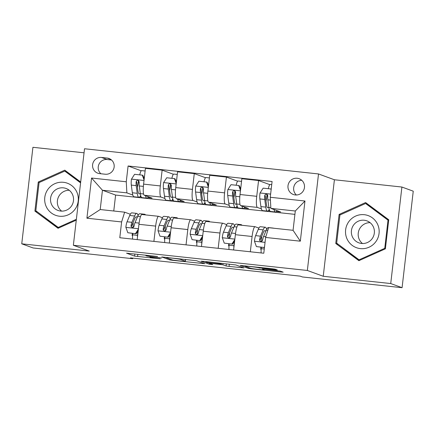 <?xml version="1.0" encoding="UTF-8"?>
<svg xmlns="http://www.w3.org/2000/svg" width="435" height="435" viewBox="0 0 435 435"><rect width="100%" height="100%" fill="white"/><g stroke="black" fill="none" stroke-linecap="round" stroke-linejoin="round"><path stroke-width="0.65" d="M157.557 256.492L126.541 253.165L134.6 256.123L160.292 258.847A8.254 0.359 -173.4 0 1 150.793 257.455L150.124 257.21A8.254 0.359 -173.4 0 1 149.999 257.128A8.254 0.359 -173.4 0 1 156.774 257.558L161.7 258.009L156.149 257.33A8.254 0.359 -173.4 0 1 146.649 255.938L145.981 255.693A8.254 0.359 -173.4 0 1 145.856 255.611A8.254 0.359 -173.4 0 1 152.631 256.041L157.557 256.492M297.192 178.258A8.412 8.265 -69.9 0 0 293.337 194.505A8.412 8.265 -69.9 0 0 304.282 188.48A8.412 8.265 -69.9 0 0 297.192 178.258M301.754 180.291A8.412 8.265 -69.9 0 0 296.376 194.994M275.284 269.901L277.367 270.01L275.116 269.183L272.147 268.748L240.245 265.41L248.303 268.368L251.272 268.803L281.053 272.011L283.174 272.141L280.417 271.125L264.703 269.319L262.582 269.183L263.969 269.7A6.9 0.299 -173.4 0 1 264.072 269.765A6.9 0.299 -173.4 0 1 257.797 269.341A6.9 0.299 -173.4 0 1 250.468 268.248L245.188 266.318A6.9 0.299 -173.4 0 1 245.084 266.247A6.9 0.299 -173.4 0 1 251.359 266.671A6.9 0.299 -173.4 0 1 258.689 267.77L275.284 269.901L275.36 269.276M323.238 276.279L390.733 283.549L402.081 287.698L413.25 191.183L401.902 187.034L334.406 179.764L318.518 173.951L307.349 270.467L323.238 276.279L334.406 179.764M84.058 152.805L32.919 147.302L21.75 243.817L89.246 251.082L73.363 245.269L307.349 270.467M21.75 243.817L33.098 247.966L132.735 258.7L132.805 258.118M402.081 287.698L302.445 276.97L300.172 276.143L130.467 257.868L132.735 258.7M196.62 260.734L161.749 256.954L169.808 259.918L172.777 260.353L204.678 263.692L196.62 260.734M203.118 261.315L235.868 264.958L243.926 267.916L229.06 266.41L226.091 265.975L222.84 264.784L211.415 263.441L209.3 263.305L212.753 264.589L209.191 264.192L201.035 261.207L203.118 261.315M99.615 173.619L105.27 174.228A8.151 8.009 -69.9 0 0 109.006 158.492A8.151 8.009 -69.9 0 0 107.14 158.057L101.485 157.448A8.151 8.009 -69.9 0 0 97.75 173.184A8.151 8.009 -69.9 0 0 99.615 173.619M318.518 173.951L84.526 148.754L73.363 245.269M294.908 214.363L115.612 195.059L102.448 190.242L100.213 209.545L124.644 212.177L121.621 221.942L119.794 237.727L263.789 253.23L265.611 237.45L268.634 227.679L293.065 230.311L295.294 211.008L270.869 208.376L280.629 211.948L276.383 211.492M121.621 221.942L86.908 218.207L91.557 178.035L126.264 181.776L126.873 192.874L132.805 195.043M141.255 170.808L128.091 165.991L126.264 181.776M128.091 165.991L272.087 181.498L270.26 197.278L304.973 201.013L300.324 241.186L265.611 237.45M390.733 283.549L401.902 187.034M115.612 195.059L113.763 211.002M126.873 192.874L102.448 190.242L91.557 178.035M268.411 210.632L269.76 210.779M269.82 184.652L258.564 180.53L256.737 196.315A10.516 1.876 96.1 0 0 257.346 207.413L261.375 208.887M258.564 180.53L241.855 178.731L240.028 194.516A10.516 1.876 96.1 0 0 240.637 205.614L248.488 208.485L244.242 208.028M236.27 207.169L237.619 207.316M237.679 181.188L226.423 177.072L224.596 192.852A10.516 1.876 96.1 0 0 225.205 203.95L229.234 205.423M226.423 177.072L209.708 175.272L207.886 191.052A10.516 1.876 96.1 0 0 208.49 202.15L216.347 205.026L212.101 204.57M204.129 203.71L205.478 203.857M205.537 177.73L194.282 173.608L192.455 189.394A10.516 1.876 96.1 0 0 193.064 200.492L197.088 201.965M194.282 173.608L177.567 171.809L175.745 187.594A10.516 1.876 96.1 0 0 176.349 198.692L184.201 201.563L179.959 201.106M171.988 200.247L173.337 200.394M173.396 174.266L162.141 170.15L160.314 185.93A10.516 1.876 96.1 0 0 160.923 197.028L164.947 198.501M162.141 170.15L145.426 168.35L143.599 184.13A10.516 1.876 96.1 0 0 144.208 195.228L152.06 198.104L147.813 197.648M139.847 196.789L141.196 196.935M130.31 214.248L124.644 212.177M162.451 217.712L158.688 216.331A10.516 1.876 96.1 0 0 158.606 216.315A10.516 1.876 96.1 0 0 155.665 226.102L153.898 241.398M194.592 221.17L190.829 219.795A10.516 1.876 96.1 0 0 190.748 219.773A10.516 1.876 96.1 0 0 187.806 229.566L186.039 244.861M226.733 224.634L222.97 223.253A10.516 1.876 96.1 0 0 222.889 223.237A10.516 1.876 96.1 0 0 219.952 233.024L218.18 248.32M258.874 228.092L255.117 226.717A10.516 1.876 96.1 0 0 255.035 226.695A10.516 1.876 96.1 0 0 252.093 236.488L250.321 251.783M137.998 184.652L138.471 180.568M132.577 235.607L132.12 235.438L132.36 233.377M133.045 227.456L133.11 226.901M141.979 214.531A10.516 1.876 96.1 0 0 141.897 214.515A10.516 1.876 96.1 0 0 138.955 224.302L137.183 239.598M132.12 235.438L132.588 235.493M170.139 188.11L170.612 184.032M174.12 217.995A10.516 1.876 96.1 0 0 174.038 217.973A10.516 1.876 96.1 0 0 171.096 227.766L169.324 243.062M164.724 239.071L164.261 238.902L164.501 236.836M165.186 230.914L165.251 230.36M164.261 238.902L164.729 238.951M196.865 242.529L196.402 242.36L196.642 240.299M197.327 234.373L197.392 233.823M206.261 221.453A10.516 1.876 96.1 0 0 206.179 221.437A10.516 1.876 96.1 0 0 203.237 231.224L201.465 246.52M196.402 242.36L196.87 242.415M202.28 191.574L202.753 187.49M229.006 245.992L228.549 245.824L228.783 243.758M229.468 237.836L229.533 237.282M238.402 224.917A10.516 1.876 96.1 0 0 238.32 224.895A10.516 1.876 96.1 0 0 235.378 234.688L233.606 249.984M228.549 245.824L229.011 245.873M234.421 195.032L234.895 190.954M261.147 249.451L260.69 249.282L260.929 247.221M261.614 241.294L261.674 240.745M260.69 249.282L261.152 249.337M266.563 198.496L267.036 194.412M270.869 208.376L270.26 197.278M100.213 209.545L86.908 218.207M304.973 201.013L295.294 211.008M300.324 241.186L293.065 230.311M111.523 159.993L107.157 159.525A8.151 8.009 -69.9 0 0 100.904 173.761M80.682 181.999L64.766 170.161L38.275 182.02L34.909 211.089L58.04 228.293L76.272 220.132M388.743 219.762L365.612 202.552L339.115 214.417L335.755 243.48L358.886 260.69L385.383 248.825L388.743 219.762M36.844 211.513L58.643 228.022M66.071 171.129L65.516 171.374M36.817 211.785L34.909 211.089M39.416 182.439L38.275 182.02M366.912 203.52L366.362 203.77M337.69 243.91L359.489 260.418M337.658 244.182L335.755 243.48M340.262 214.836L339.115 214.417M167.268 257.618L165.811 257.542L172.853 260.119L178.589 260.815A8.254 0.359 -173.4 0 0 185.364 261.245A8.254 0.359 -173.4 0 0 185.245 261.163L180.433 259.401A8.254 0.359 -173.4 0 0 170.928 258.009L167.285 257.46M219.468 263.55A6.9 0.299 -173.4 0 0 212.133 262.457A6.9 0.299 -173.4 0 0 205.858 262.033A6.9 0.299 -173.4 0 0 205.962 262.098L207.821 262.778L219.245 264.121L221.366 264.257L219.468 263.55L219.523 263.083M144.072 180.079L142.299 175.136L134.584 174.304L131.408 179.242A6.965 1.245 96.1 0 0 131.299 185.092L132.343 192.765A20.108 3.594 96.1 0 0 134.029 196.767L138.912 197.294A20.108 3.594 96.1 0 0 140.668 195.5M137.422 187.213A16.693 2.98 96.1 0 0 138.439 182.238L138.689 180.742M139.733 174.859A9.592 1.713 -83.9 0 1 141.641 170.623L145.121 170.999M145.475 195.69A20.108 3.594 96.1 0 0 146.883 198.153A20.108 3.594 96.1 0 0 148.417 196.772M142.299 175.136L142.887 175.349L144.197 178.997M146.883 198.153L142 197.626A20.108 3.594 -83.9 0 1 140.315 193.624L139.271 185.952A6.965 1.245 -83.9 0 1 139.211 182.08L138.596 180.661L137.634 180.318L136.672 180.666L136.122 181.748A6.965 1.245 96.1 0 0 136.182 185.62L137.232 193.287A20.108 3.594 96.1 0 0 138.912 197.294M140.26 193.216A16.693 2.98 -83.9 0 1 139.276 193.896A16.693 2.98 -83.9 0 1 137.884 190.573L136.835 182.901A3.551 0.636 -83.9 0 1 136.78 181.988L136.122 181.748M144.034 178.546L144.197 177.551A9.592 1.713 -83.9 0 1 144.605 175.441M143.8 214.721A20.108 3.594 -83.9 0 1 144.697 214.254A20.108 3.594 -83.9 0 1 145.48 214.901M127.825 232.736L136.128 233.78L127.825 232.736L125.856 227.244A6.965 1.245 -83.9 0 1 127.053 221.79L129.717 215.477A20.108 3.594 -83.9 0 1 131.843 212.867L136.731 213.395A20.108 3.594 96.1 0 0 134.6 216.005L131.935 222.318A6.965 1.245 96.1 0 0 131.022 225.83L131.207 226.831L132.496 227.554L133.474 227.217L134.11 226.162A6.965 1.245 -83.9 0 1 135.024 222.649L137.688 216.336A20.108 3.594 -83.9 0 1 139.814 213.726L144.697 214.254M132.719 233.416L132.626 234.829A9.592 1.713 96.1 0 0 132.561 239.103M133.11 222.481A16.693 2.98 -83.9 0 1 133.088 227.434M135.535 233.568L138.395 229.12M138.238 230.501L136.128 233.78M137.416 237.581A9.592 1.713 -83.9 0 1 137.509 235.357L137.786 231.202M138.058 215.521A20.108 3.594 96.1 0 0 136.731 213.395M131.022 225.83L131.674 226.069A3.551 0.636 -83.9 0 1 131.935 225.27L134.6 218.957A16.693 2.98 -83.9 0 1 136.362 216.788A16.693 2.98 -83.9 0 1 137.15 217.609M176.213 183.543L174.44 178.595L166.725 177.763L163.549 182.705A6.965 1.245 96.1 0 0 163.44 188.551L164.484 196.223A20.108 3.594 96.1 0 0 166.17 200.23L171.053 200.752A20.108 3.594 96.1 0 0 172.809 198.958M169.563 190.671A16.693 2.98 96.1 0 0 170.585 185.701L170.835 184.206M171.874 178.317A9.592 1.713 -83.9 0 1 173.782 174.087L177.262 174.462M177.616 199.154A20.108 3.594 96.1 0 0 179.024 201.612A20.108 3.594 96.1 0 0 180.558 200.23M174.44 178.595L175.028 178.812L176.338 182.461M179.024 201.612L174.141 201.084A20.108 3.594 -83.9 0 1 172.456 197.082L171.412 189.41A6.965 1.245 -83.9 0 1 171.352 185.538L170.737 184.119L169.775 183.782L168.813 184.125L168.269 185.207A6.965 1.245 96.1 0 0 168.323 189.078L169.373 196.75A20.108 3.594 96.1 0 0 171.053 200.752M172.401 196.674A16.693 2.98 -83.9 0 1 171.417 197.359A16.693 2.98 -83.9 0 1 170.025 194.032L168.976 186.365A3.551 0.636 -83.9 0 1 168.921 185.446L168.269 185.207M176.175 182.004L176.338 181.009A9.592 1.713 -83.9 0 1 176.746 178.899M208.354 187.001L206.582 182.058L198.866 181.226L195.69 186.164A6.965 1.245 96.1 0 0 195.581 192.014L196.625 199.687A20.108 3.594 96.1 0 0 198.311 203.689L203.194 204.216A20.108 3.594 96.1 0 0 204.95 202.422M201.704 194.135A16.693 2.98 96.1 0 0 202.726 189.16L202.976 187.664M204.015 181.781A9.592 1.713 -83.9 0 1 205.924 177.545L209.404 177.92M209.757 202.612A20.108 3.594 96.1 0 0 211.165 205.075A20.108 3.594 96.1 0 0 212.699 203.694M206.582 182.058L207.174 182.27L208.479 185.919M211.165 205.075L206.282 204.548A20.108 3.594 -83.9 0 1 204.597 200.546L203.553 192.874A6.965 1.245 -83.9 0 1 203.493 189.002L202.879 187.583L201.916 187.24L200.954 187.588L200.41 188.67A6.965 1.245 96.1 0 0 200.47 192.542L201.514 200.209A20.108 3.594 96.1 0 0 203.194 204.216M204.542 200.133A16.693 2.98 -83.9 0 1 203.564 200.818A16.693 2.98 -83.9 0 1 202.166 197.495L201.117 189.823A3.551 0.636 -83.9 0 1 201.062 188.91L200.41 188.67M208.316 185.468L208.479 184.473A9.592 1.713 -83.9 0 1 208.892 182.363M240.495 190.465L238.723 185.517L231.007 184.685L227.837 189.627A6.965 1.245 96.1 0 0 227.722 195.473L228.767 203.145A20.108 3.594 96.1 0 0 230.452 207.152L235.335 207.674A20.108 3.594 96.1 0 0 237.091 205.88M233.851 197.593A16.693 2.98 96.1 0 0 234.867 192.623L235.117 191.128M236.156 185.239A9.592 1.713 -83.9 0 1 238.065 181.009L241.545 181.384M241.898 206.076A20.108 3.594 96.1 0 0 243.306 208.534A20.108 3.594 96.1 0 0 244.845 207.152M238.723 185.517L239.315 185.734L240.62 189.383M243.306 208.534L238.423 208.006A20.108 3.594 -83.9 0 1 236.738 204.004L235.694 196.332A6.965 1.245 -83.9 0 1 235.634 192.46L235.373 191.433L234.057 190.704L233.095 191.047L232.551 192.129A6.965 1.245 96.1 0 0 232.611 196L233.655 203.672A20.108 3.594 96.1 0 0 235.335 207.674M236.683 203.596A16.693 2.98 -83.9 0 1 235.705 204.281A16.693 2.98 -83.9 0 1 234.307 200.954L233.263 193.287A3.551 0.636 -83.9 0 1 233.203 192.368L232.551 192.129M240.457 188.926L240.626 187.931A9.592 1.713 -83.9 0 1 241.033 185.821M175.941 218.18A20.108 3.594 -83.9 0 1 176.844 217.712A20.108 3.594 -83.9 0 1 177.621 218.359M159.966 236.194L168.269 237.244L159.966 236.194L157.997 230.702A6.965 1.245 -83.9 0 1 159.194 225.254L161.858 218.935A20.108 3.594 -83.9 0 1 163.984 216.325L168.872 216.853A20.108 3.594 96.1 0 0 166.741 219.463L164.082 225.776A6.965 1.245 96.1 0 0 163.163 229.294L163.348 230.289L164.637 231.012L165.615 230.675L166.252 229.626A6.965 1.245 -83.9 0 1 167.165 226.108L169.829 219.795A20.108 3.594 -83.9 0 1 171.956 217.185L176.844 217.712M164.86 236.874L164.767 238.293A9.592 1.713 96.1 0 0 164.702 242.561M165.251 225.939A16.693 2.98 -83.9 0 1 165.229 230.898M167.682 237.026L170.536 232.578M170.379 233.965L168.269 237.244M169.558 241.044A9.592 1.713 -83.9 0 1 169.65 238.815L169.927 234.666M170.199 218.984A20.108 3.594 96.1 0 0 168.872 216.853M163.163 229.294L163.821 229.533A3.551 0.636 -83.9 0 1 164.077 228.734L166.741 222.415A16.693 2.98 -83.9 0 1 168.503 220.251A16.693 2.98 -83.9 0 1 169.291 221.067M208.082 221.643A20.108 3.594 -83.9 0 1 208.985 221.176A20.108 3.594 -83.9 0 1 209.762 221.823M192.107 239.658L200.41 240.702L192.107 239.658L190.138 234.166A6.965 1.245 -83.9 0 1 191.335 228.712L193.999 222.399A20.108 3.594 -83.9 0 1 196.125 219.789L201.013 220.317A20.108 3.594 96.1 0 0 198.887 222.927L196.223 229.24A6.965 1.245 96.1 0 0 195.31 232.752L195.489 233.753L196.778 234.476L197.756 234.139L198.393 233.084A6.965 1.245 -83.9 0 1 199.306 229.571L201.97 223.258A20.108 3.594 -83.9 0 1 204.097 220.648L208.985 221.176M197.001 240.337L196.908 241.751A9.592 1.713 96.1 0 0 196.848 246.025M197.392 229.403A16.693 2.98 -83.9 0 1 197.37 234.356M199.823 240.49L202.677 236.042M202.52 237.423L200.41 240.702M201.699 244.503A9.592 1.713 -83.9 0 1 201.791 242.279L202.068 238.124M202.346 222.443A20.108 3.594 96.1 0 0 201.013 220.317M195.31 232.752L195.962 232.991A3.551 0.636 -83.9 0 1 196.218 232.192L198.882 225.879A16.693 2.98 -83.9 0 1 200.644 223.71A16.693 2.98 -83.9 0 1 201.432 224.531M240.223 225.102A20.108 3.594 -83.9 0 1 241.126 224.634A20.108 3.594 -83.9 0 1 241.903 225.281M224.248 243.116L232.551 244.165L224.248 243.116L222.28 237.624A6.965 1.245 -83.9 0 1 223.476 232.176L226.14 225.857A20.108 3.594 -83.9 0 1 228.266 223.247L233.155 223.775A20.108 3.594 96.1 0 0 231.028 226.385L228.364 232.698A6.965 1.245 96.1 0 0 227.451 236.216L227.63 237.211L228.919 237.934L229.897 237.597L230.534 236.548A6.965 1.245 -83.9 0 1 231.447 233.029L234.112 226.717A20.108 3.594 -83.9 0 1 236.238 224.107L241.126 224.634M229.142 243.796L229.049 245.215A9.592 1.713 96.1 0 0 228.989 249.483M229.539 232.861A16.693 2.98 -83.9 0 1 229.511 237.82M231.964 243.948L234.818 239.5M234.661 240.887L232.551 244.165M233.84 247.966A9.592 1.713 -83.9 0 1 233.938 245.737L234.209 241.588M234.487 225.906A20.108 3.594 96.1 0 0 233.155 223.775M227.451 236.216L228.103 236.455A3.551 0.636 -83.9 0 1 228.359 235.656L231.023 229.337A16.693 2.98 -83.9 0 1 232.79 227.173A16.693 2.98 -83.9 0 1 233.573 227.989M271.135 189.731L270.864 188.98L263.153 188.148L259.978 193.086A6.965 1.245 96.1 0 0 259.864 198.936L260.913 206.609A20.108 3.594 96.1 0 0 262.593 210.611L267.476 211.138A20.108 3.594 96.1 0 0 269.232 209.344M265.992 201.057A16.693 2.98 96.1 0 0 267.008 196.082L267.259 194.586M268.303 188.703A9.592 1.713 -83.9 0 1 270.206 184.467L271.723 184.636M274.039 209.534A20.108 3.594 96.1 0 0 275.447 211.997A20.108 3.594 96.1 0 0 276.986 210.616M275.447 211.997L270.565 211.47A20.108 3.594 -83.9 0 1 268.884 207.468L267.835 199.795A6.965 1.245 -83.9 0 1 267.775 195.924L267.514 194.896L266.198 194.162L265.236 194.51L264.692 195.592A6.965 1.245 96.1 0 0 264.752 199.464L265.796 207.131A20.108 3.594 96.1 0 0 267.476 211.138M268.825 207.055A16.693 2.98 -83.9 0 1 267.846 207.74A16.693 2.98 -83.9 0 1 266.448 204.417L265.404 196.745A3.551 0.636 -83.9 0 1 265.345 195.832L264.692 195.592M270.864 188.98L271.206 189.105M272.935 228.141A20.108 3.594 -83.9 0 1 273.267 228.098A20.108 3.594 -83.9 0 1 273.582 228.212M264.447 247.537L256.389 246.58L254.421 241.088A6.965 1.245 -83.9 0 1 255.617 235.634L258.281 229.321A20.108 3.594 -83.9 0 1 260.407 226.711L265.296 227.239A20.108 3.594 96.1 0 0 263.17 229.849L260.505 236.161A6.965 1.245 96.1 0 0 259.592 239.674L259.771 240.675L261.065 241.398L262.039 241.061L262.675 240.006A6.965 1.245 -83.9 0 1 263.588 236.493L266.253 230.18A20.108 3.594 -83.9 0 1 268.379 227.57L273.267 228.098M261.283 247.259L261.19 248.673A9.592 1.713 96.1 0 0 261.13 252.947M261.68 236.325A16.693 2.98 -83.9 0 1 261.658 241.278M264.105 247.412L264.54 246.732M256.389 246.58L264.436 247.597M266.628 229.365A20.108 3.594 96.1 0 0 265.296 227.239M259.592 239.674L260.244 239.913A3.551 0.636 -83.9 0 1 260.5 239.114L263.164 232.801A16.693 2.98 -83.9 0 1 264.931 230.632A16.693 2.98 -83.9 0 1 265.72 231.453M76.951 192.341A17.085 16.791 -69.9 0 0 54.837 183.679A17.085 16.791 -69.9 0 0 46.039 206.179A17.085 16.791 -69.9 0 0 68.154 214.846A17.085 16.791 -69.9 0 0 76.951 192.341M72.612 194.717A11.696 11.495 -69.9 0 0 53.684 191.509A11.696 11.495 -69.9 0 0 58.013 210.442A11.696 11.495 -69.9 0 0 72.612 194.717M61.629 211.127A11.696 11.495 110.1 0 1 69.252 190.28M59.198 227.777L58.236 227.423L35.822 210.752L39.079 182.591L64.755 171.096L66.571 171.76L80.654 182.238M64.755 171.096L80.584 182.869M76.364 219.305L58.236 227.423M360.376 248.608A17.085 16.791 -69.9 0 0 379.054 233.454A17.085 16.791 -69.9 0 0 364.302 214.7A17.085 16.791 -69.9 0 0 345.624 229.854A17.085 16.791 -69.9 0 0 360.376 248.608M361.534 243.459A11.696 11.495 -69.9 0 0 366.895 220.866A11.696 11.495 -69.9 0 0 351.676 229.24A11.696 11.495 -69.9 0 0 361.534 243.459M365.596 203.493L388.009 220.164L384.752 248.325L359.082 259.82L336.668 243.149L339.925 214.982L365.596 203.493L367.412 204.156L388.716 220.001M388.667 220.404L388.009 220.164M385.41 248.564L384.752 248.325M360.044 260.168L359.082 259.82M362.469 243.518A11.696 11.495 110.1 0 1 370.098 222.676M257.346 207.413L240.637 205.614M225.205 203.95L208.49 202.15M193.064 200.492L176.349 198.692M160.923 197.028L144.208 195.228M155.665 226.102L138.955 224.302M160.314 185.93L143.599 184.13M192.455 189.394L175.745 187.594M187.806 229.566L171.096 227.766M224.596 192.852L207.886 191.052M219.952 233.024L203.237 231.224M256.737 196.315L240.028 194.516M252.093 236.488L235.378 234.688M107.157 159.525L101.485 157.448M110.713 159.362L107.14 158.057M137.835 254.285L137.569 256.558M134.85 253.964L134.6 256.123M202.634 262.93L202.563 263.556M169.911 259.042L169.808 259.918M185.446 259.412L185.245 261.163M180.492 258.879L180.433 259.401M241.882 267.161L241.811 267.786M229.327 264.137L229.06 266.41M226.341 263.817L226.091 265.975M222.992 263.458L222.84 264.784M209.3 263.305L209.191 264.192M221.437 263.289L221.328 264.23M262.631 267.726L262.539 268.525M259.651 267.405L259.57 268.09M258.743 267.308L258.689 267.77M264.023 269.249L263.969 269.7M281.13 271.386L281.053 272.011M251.316 268.444L251.272 268.803M248.407 267.492L248.303 268.368M144.023 180.471L131.49 179.122M137.232 193.287L132.343 192.765M138.439 182.238L139.195 182.319M143.653 177.491L144.197 177.551M143.555 193.972L140.315 193.624M136.182 185.62L131.299 185.092M143.381 186.392L139.271 185.952M125.905 227.38L138.439 228.728M137.688 216.336L140.494 216.635M137.509 235.357L132.626 234.829M129.717 215.477L134.6 216.005M135.024 222.649L139.108 223.09M127.053 221.79L131.935 222.318M176.164 183.929L163.631 182.58M169.373 196.75L164.484 196.223M170.585 185.701L171.341 185.783M175.794 180.955L176.338 181.009M175.696 197.43L172.456 197.082M168.323 189.078L163.44 188.551M175.528 189.856L171.412 189.41M208.311 187.393L195.772 186.044M201.514 200.209L196.625 199.687M202.726 189.16L203.482 189.241M207.941 184.413L208.479 184.473M207.838 200.894L204.597 200.546M200.47 192.542L195.581 192.014M207.669 193.314L203.553 192.874M240.452 190.851L227.913 189.502M233.655 203.672L228.767 203.145M234.867 192.623L235.623 192.705M240.082 187.876L240.626 187.931M239.979 204.352L236.738 204.004M232.611 196L227.722 195.473M239.81 196.778L235.694 196.332M158.046 230.838L170.585 232.192M169.829 219.795L172.635 220.099M169.65 238.815L164.767 238.293M161.858 218.935L166.741 219.463M167.165 226.108L171.249 226.548M159.194 225.254L164.082 225.776M190.187 234.302L202.726 235.65M201.97 223.258L204.776 223.557M201.791 242.279L196.908 241.751M193.999 222.399L198.887 222.927M199.306 229.571L203.39 230.012M191.335 228.712L196.223 229.24M222.328 237.76L234.867 239.114M234.112 226.717L236.923 227.021M233.938 245.737L229.049 245.215M226.14 225.857L231.028 226.385M231.447 233.029L235.531 233.47M223.476 232.176L228.364 232.698M270.63 194.102L260.054 192.966M265.796 207.131L260.913 206.609M267.008 196.082L267.764 196.163M270.831 207.674L268.884 207.468M264.752 199.464L259.864 198.936M270.412 200.073L267.835 199.795M254.47 241.224L265.046 242.36M266.253 230.18L267.813 230.349M264.273 249.005L261.19 248.673M258.281 229.321L263.17 229.849M263.588 236.493L265.834 236.732M255.617 235.634L260.505 236.161M158.606 216.315L141.897 214.515M190.748 219.773L174.038 217.973M222.889 223.237L206.179 221.437M255.035 226.695L238.32 224.895M145.904 255.155L145.856 255.611M150.064 256.568L149.999 257.128M185.576 259.429L185.364 261.245M205.907 261.614L205.858 262.033M221.475 263.295L221.366 264.257M245.133 265.839L245.084 266.247M264.132 269.26L264.072 269.765"/></g></svg>
